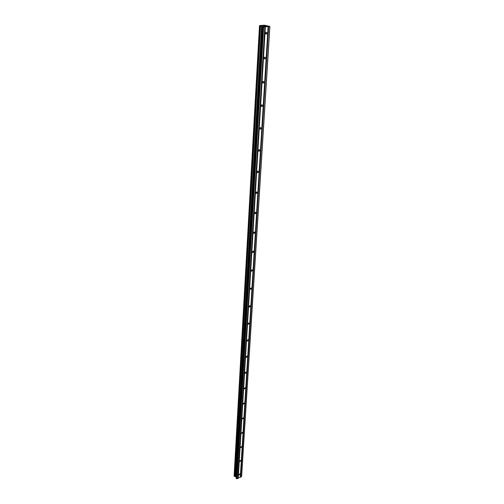 <?xml version="1.0" encoding="UTF-8"?>
<svg xmlns="http://www.w3.org/2000/svg" width="504" height="504" viewBox="0 0 504 504"><rect width="100%" height="100%" fill="white"/><g stroke="black" fill="none" stroke-linecap="round" stroke-linejoin="round"><path stroke-width="0.76" d="M267.139 33.062L266.54 34.077L265.545 33.188L266.144 32.174L267.139 33.062M265.614 57.954L264.984 58.968L264.039 58.111L264.669 57.097L265.614 57.954M264.134 82.089L263.472 83.103L262.578 82.278L263.233 81.264L264.134 82.089M262.697 105.5L262.011 106.514L261.166 105.72L261.847 104.706L262.697 105.5M261.299 128.224L260.587 129.232L259.793 128.47L260.505 127.462L261.299 128.224M259.944 150.293L259.207 151.294L258.457 150.557L259.195 149.556L259.944 150.293M258.634 171.725L257.859 172.727L257.16 172.015L257.928 171.013L258.634 171.725M257.355 192.553L256.555 193.549L255.9 192.868L256.693 191.873L257.355 192.553M256.108 212.808L255.289 213.791L254.678 213.135L255.496 212.146L256.108 212.808M254.898 232.502L254.054 233.478L253.487 232.854L254.331 231.871L254.898 232.502M253.726 251.66L252.857 252.636L252.328 252.032L253.197 251.055L253.726 251.66M252.58 270.314L251.691 271.278L251.2 270.698L252.094 269.734L252.58 270.314M251.464 288.471L250.557 289.428L250.104 288.874L251.017 287.916L251.464 288.471M250.381 306.161L249.448 307.106L249.033 306.577L249.965 305.632L250.381 306.161M249.322 323.392L248.377 324.33L247.993 323.826L248.938 322.888L249.322 323.392M248.289 340.187L247.332 341.12L246.979 340.635L247.936 339.709L248.289 340.187M247.288 356.567L246.317 357.487L245.99 357.021L246.96 356.101L247.288 356.567M246.305 372.538L245.322 373.445L245.026 373.01L246.009 372.097L246.305 372.538M245.353 388.118L244.358 389.019L244.081 388.603L245.076 387.702L245.353 388.118M244.415 403.326L243.419 404.214L243.161 403.817L244.163 402.923L244.415 403.326M243.508 418.169L242.5 419.051L242.267 418.673L243.274 417.791L243.508 418.169M242.619 432.665L241.605 433.534L241.391 433.175L242.399 432.3L242.619 432.665M241.75 446.821L240.736 447.684L240.534 447.338L241.548 446.475L241.75 446.821M240.899 460.65L239.885 461.506L239.702 461.179L240.717 460.322L240.899 460.65M240.068 474.169L239.053 475.014L238.883 474.705L239.898 473.854L240.068 474.169M263.138 26.013L263.787 25.962M263.504 26.12L263.857 26.095L263.504 26.126M263.92 26.114L263.567 26.145M263.932 26.252L264.575 26.202L263.932 26.252M263.724 25.943L263.006 26L263.724 25.943M264.638 26.221L262.993 26M265.249 25.969L264.468 25.931M265.18 26.158L265.917 26.132M261.973 26.195L259.881 26L259.491 25.868L259.768 25.534L264.354 25.2L269.898 26.441L263.642 27.002L262.351 26.75L262.597 26.41L261.973 26.195L236.124 476.986M266.799 25.521L266.774 25.931L266.799 25.521M234.102 476.097L259.491 25.861L234.102 476.097L235.872 476.721M262.307 26.725L236.055 478.17L236.993 478.8L241.63 476.419L269.898 26.441M262.307 26.731L236.055 478.17M268.096 26.674L240.282 477.313M265.362 26.876L238.26 478.227M268.128 26.643L240.314 477.206M268.424 26.617L240.528 477.105M268.638 26.636L240.685 477.131M269.804 26.548L241.548 476.74M261.601 26.151L235.614 476.626M261.727 26.164L235.702 476.652M263 26.951L236.534 478.724M263.642 27.002L236.993 478.8M264.814 26.92L237.863 478.409M264.852 26.882L237.888 478.302M265.148 26.857L238.108 478.201M250.538 289.416L250.135 289.12M254.035 233.472L253.525 233.138M255.282 213.784L254.715 213.444M259.522 25.887L234.127 476.154M259.881 26L234.373 476.419M260.001 26.019L234.461 476.463M260.461 26.057L234.788 476.513M260.581 26.063L234.877 476.507M261.815 26.17L235.765 476.664M262.351 26.75L236.086 478.246M265.677 33.806L266.54 34.077M264.153 58.672L264.984 58.968M262.672 82.788L263.472 83.103M261.242 106.18L262.011 106.514M259.856 128.892L260.587 129.232M258.514 150.948L259.207 151.294M257.21 172.374L257.859 172.727M255.944 193.196L256.555 193.549M252.359 252.302L252.857 252.636M251.231 270.957L251.691 271.278M249.064 306.81L249.448 307.106M248.018 324.047L248.377 324.33M247.004 340.849L247.332 341.12"/></g></svg>
